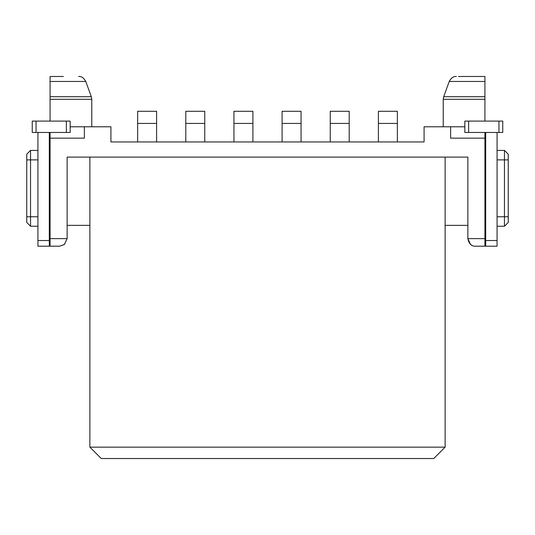 <?xml version="1.0" encoding="UTF-8"?>
<svg xmlns="http://www.w3.org/2000/svg" width="535" height="535" viewBox="0 0 535 535"><rect width="100%" height="100%" fill="white"/><g stroke="black" fill="none" stroke-linecap="round" stroke-linejoin="round"><path stroke-width="0.8" d="M445.127 447.153L433.751 458.522L101.249 458.522L89.873 447.153L445.127 447.153L445.127 157.109L467.871 157.109L467.871 238.623C468.914 243.799 471.442 246.327 475.454 246.207L484.931 246.207L484.931 132.466M167.977 458.522L126.273 458.522L167.977 458.522M264.277 458.522L222.573 458.522L264.277 458.522M216.127 458.522L174.423 458.522L216.127 458.522M360.577 458.522L318.873 458.522L360.577 458.522M312.427 458.522L270.723 458.522L312.427 458.522M408.727 458.522L367.023 458.522M89.873 157.109L89.873 447.153M50.069 246.207L50.069 238.623L67.129 238.623L64.381 244.468L59.545 246.207L50.069 246.207L59.545 246.207L64.461 244.495L67.129 238.623L67.129 157.109L467.871 157.109M467.871 225.355L445.127 225.355M67.129 225.355L89.873 225.355M70.159 126.782L110.919 126.782L110.919 141.949L424.081 141.949L424.081 126.782L464.841 126.782M484.931 121.097L484.931 76.478L458.408 76.478L484.931 76.478M472.278 245.505L470.519 244.502L467.871 238.623L484.931 238.623M84.376 126.782L84.376 138.157L50.069 138.157L50.069 238.623M50.069 138.157L50.069 132.466M50.069 121.097L50.069 76.478M484.931 138.157L450.624 138.157L450.624 126.782M137.649 123.424L156.601 123.424L156.601 111.293L137.649 111.293L137.649 141.949M156.601 123.424L156.601 141.949M378.399 141.949L378.399 111.293L397.351 111.293L397.351 141.949M330.249 141.949L330.249 111.293L349.201 111.293L349.201 141.949M282.099 141.949L282.099 111.293L301.051 111.293L301.051 141.949M233.949 141.949L233.949 111.293L252.901 111.293L252.901 141.949M185.799 141.949L185.799 111.293L204.751 111.293L204.751 141.949M484.931 246.207L475.454 246.207M484.931 226.238L485.693 226.238L484.931 226.238M484.931 150.409L485.693 150.409M50.083 76.478L63.337 76.478M50.069 226.238L49.307 226.238L49.307 150.409L50.069 150.409M378.399 123.424L397.351 123.424M330.249 123.424L349.201 123.424M282.099 123.424L301.051 123.424M233.949 123.424L252.901 123.424M185.799 123.424L204.751 123.424M497.068 132.466L497.068 246.207L485.693 246.207L485.693 132.466M37.931 132.466L37.931 246.207L49.307 246.207L49.307 132.466M468.633 132.466L468.633 121.097L464.841 121.097L464.841 132.466L502.753 132.466L502.753 121.097L502.753 132.466M70.159 132.466L70.159 121.097L70.159 132.466L32.247 132.466L32.247 121.097L36.039 121.097L36.039 132.466M468.633 121.097L502.753 121.097M70.159 121.097L36.039 121.097M508.25 154.2L504.458 150.409L508.25 154.2L508.25 222.446L504.458 226.238L508.25 222.446L504.458 226.238L497.068 226.238L504.458 226.238L504.458 150.409L497.068 150.409M26.75 216.755L30.542 216.755L30.542 226.238L26.75 222.446L26.75 154.2L30.542 150.409L26.75 154.2L30.542 150.409L37.931 150.409M30.542 150.409L30.542 159.885L37.931 159.885M37.931 216.755L30.542 216.755L30.542 159.885L26.75 159.885M26.75 222.446L30.542 226.238L37.931 226.238M484.931 99.303L443.227 99.303L443.227 126.782M484.931 81.467L449.233 81.467L443.689 96.708L484.931 96.708M484.931 216.755L485.693 216.755M484.931 159.885L485.693 159.885M50.069 99.303L91.773 99.303L91.311 96.708L50.069 96.708M91.311 96.708L85.767 81.467L50.069 81.467M49.307 159.885L50.069 159.885M49.307 216.755L50.069 216.755M497.068 240.523L485.693 240.523M49.307 240.523L37.931 240.523M498.961 132.466L498.961 121.097M66.367 121.097L66.367 132.466M497.068 226.238L504.458 226.238L497.068 226.238M497.068 216.755L508.25 216.755M497.068 159.885L508.25 159.885M508.25 222.446L504.458 226.238M91.773 126.782L91.773 99.303M443.227 99.303L443.689 96.708M449.233 81.467C451.279 77.836 453.653 76.171 456.362 76.478M85.767 81.467C83.721 77.836 81.347 76.171 78.638 76.478"/></g></svg>
